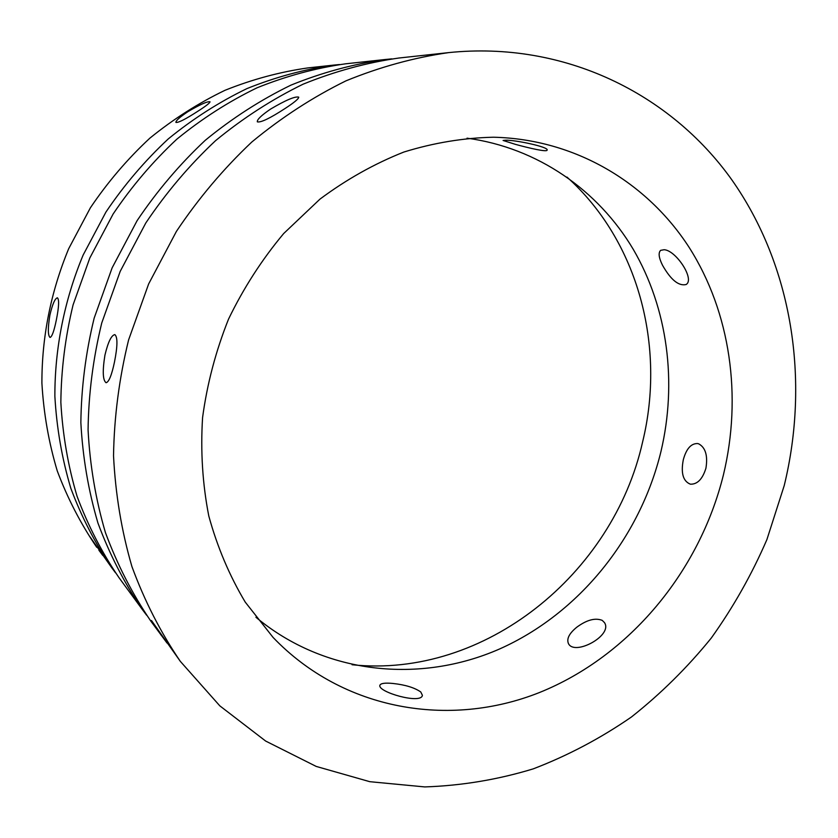<?xml version="1.0" encoding="UTF-8"?>
<svg xmlns="http://www.w3.org/2000/svg" width="838" height="838" viewBox="0 0 838 838"><rect width="100%" height="100%" fill="white"/><g stroke="black" fill="none" stroke-linecap="round" stroke-linejoin="round"><path stroke-width="1.26" d="M333.618 65.113L307.975 67.899C279.829 71.932 252.165 79.401 224.982 90.305C198.376 103.126 173.319 119.101 149.813 138.207C127.491 158.958 107.683 182.15 90.399 207.782L68.695 248.687C50.741 292.148 41.816 336.96 41.9 383.113C43.649 413.354 48.772 442.621 57.256 470.904C67.553 498.327 80.71 523.781 96.726 547.277L89.959 536.77L111.978 568.08C95.27 543.569 81.548 516.973 70.821 488.282C61.981 458.658 56.659 427.988 54.868 396.259C54.763 348.367 64.348 300.214 83.14 255.056L105.944 212.045C124.097 185.093 144.88 160.718 168.281 138.909C192.897 118.818 219.127 102.047 246.959 88.587C275.367 77.148 304.257 69.324 333.618 65.113L339.495 64.536M393.022 683.473C405.299 684.814 414.538 687.652 420.77 691.968L422.394 695.289C421.493 704.674 377.173 691.979 379.907 685.233C380.756 683.284 385.124 682.698 393.022 683.473M566.949 177.069C638.525 241.176 665.864 346.764 642.631 441.856C613.123 573.967 484.825 678.686 352.054 664.744M467.038 138.176C537.671 147.75 598.154 190.247 633.214 249.263C667.917 308.688 677.23 382.547 660.983 451.42C640.023 537.724 579.068 613.584 499.584 648.979C420.163 683.871 324.756 674.653 255.925 617.25M705.931 468.233C702.537 479.127 697.352 484.437 690.386 484.186C683.096 481.274 680.739 473.145 683.305 459.769C686.301 448.791 691.067 443.386 697.614 443.553L698.641 443.815C705.512 447.502 707.942 455.642 705.931 468.233M723.445 474.79C699.573 571.558 629.506 656.227 539.546 692.492C449.755 728.274 343.276 710.708 273.073 637.414L245.251 602.124C229.476 575.737 217.325 547.036 208.798 516.019C202.545 484.06 200.471 451.242 202.576 417.586C207.112 383.909 215.764 351.091 228.533 319.121C243.512 288.136 261.896 259.602 283.684 233.53L320.001 199.098C346.482 179.384 374.45 163.693 403.885 152.034C433.738 142.806 463.603 137.872 493.498 137.223C575.067 139.108 647.177 182.454 689.098 247.336C730.684 312.689 742.196 396.667 723.445 474.79M576.774 627.222C586.757 619.879 595.252 617.606 602.25 620.382L604.491 622.644C613.165 635.403 574.606 656.269 568.457 643.605C566.436 638.86 569.212 633.402 576.774 627.222M662.544 265.3C658.773 257.737 658.144 252.751 660.658 250.342L664.115 249.724C675.92 250.216 695.163 279.358 686.102 284.522C678.675 286.271 670.819 279.861 662.544 265.3M515.349 144.335L503.093 140.47L505.345 140.218C514.469 139.716 549.162 146.996 547.12 150.096C547.109 152.327 528.872 148.043 515.349 144.335M784.211 485.631L766.896 539.599C751.822 574.428 733.281 607.246 711.273 638.053C687.464 667.425 660.847 693.738 631.412 717.014C600.616 738.288 567.902 755.572 533.272 768.855C497.845 779.644 461.686 785.667 424.793 786.924L369.788 781.686L316.209 766.424L265.656 741.054L219.807 705.837L180.338 661.371C160.666 632.47 144.534 600.877 131.933 566.593C121.573 531.083 115.445 494.137 113.528 455.757C114.146 416.989 119.174 378.357 128.612 339.872L148.651 283.925L176.42 231.382C198.459 198.438 223.568 168.668 251.777 142.051C281.379 117.571 312.784 97.166 345.979 80.846C379.782 67.009 413.993 57.602 448.592 52.616C564.288 40.695 670.316 93.688 731.616 179.531C792.601 266.096 809.864 380.4 784.211 485.631M167.045 643.05L150.777 621.042C132.373 594.006 117.257 564.55 105.452 532.654C95.731 499.678 89.938 465.436 88.074 429.936C88.535 394.101 93.102 358.434 101.754 322.944L120.19 271.386L145.802 222.981C166.154 192.646 189.398 165.212 215.534 140.69C242.999 118.116 272.172 99.282 303.073 84.198C334.572 71.398 366.51 62.672 398.888 58.021L448.592 52.616M270.59 109.076C285.737 100.131 295.123 96.16 298.726 97.145C298.841 98.716 294.222 102.54 284.889 108.615C269.93 118.336 260.744 122.746 257.318 121.845C256.941 119.625 261.362 115.372 270.59 109.076M104.939 355.113C108.071 342.061 111.37 335.231 114.837 334.613C117.739 336.97 117.624 346.104 114.481 362.026C111.705 375.194 108.898 382.097 106.059 382.725C102.77 380.211 102.393 371.004 104.939 355.113M161.346 635.455L151.479 620.529L180.338 661.371M146.629 615.228L142.376 609.572C124.328 583.08 109.516 554.232 97.941 523.038C88.409 490.775 82.711 457.307 80.857 422.624C81.286 387.617 85.717 352.798 94.16 318.157L112.135 267.835L137.139 220.604C157.02 191.001 179.73 164.238 205.268 140.302C232.116 118.263 260.66 99.879 290.901 85.151C321.74 72.644 353.018 64.117 384.757 59.55L391.796 58.87M142.376 609.572L118.986 577.644C101.964 552.682 87.99 525.562 77.065 496.285C68.067 466.054 62.661 434.733 60.849 402.324C61.184 369.642 65.259 337.159 73.084 304.875L89.813 257.999L113.12 214.015C131.671 186.455 152.893 161.524 176.787 139.223C201.927 118.692 228.69 101.545 257.077 87.791C286.051 76.111 315.497 68.119 345.403 63.835L384.757 59.55M115.518 572.804L111.978 568.08M187.817 111.716C199.999 104.541 207.405 101.23 210.013 101.786C209.94 102.969 205.802 106.175 197.59 111.402C185.586 119.174 178.368 122.851 175.917 122.421C175.76 120.735 179.73 117.163 187.817 111.716M49.871 315.182C52.448 304.194 54.962 298.401 57.434 297.804C59.299 299.606 58.932 306.97 56.355 319.886C54.103 330.968 51.998 336.824 50.039 337.452C47.839 335.525 47.787 328.098 49.871 315.182M102.791 555.437L98.905 550.241"/></g></svg>
